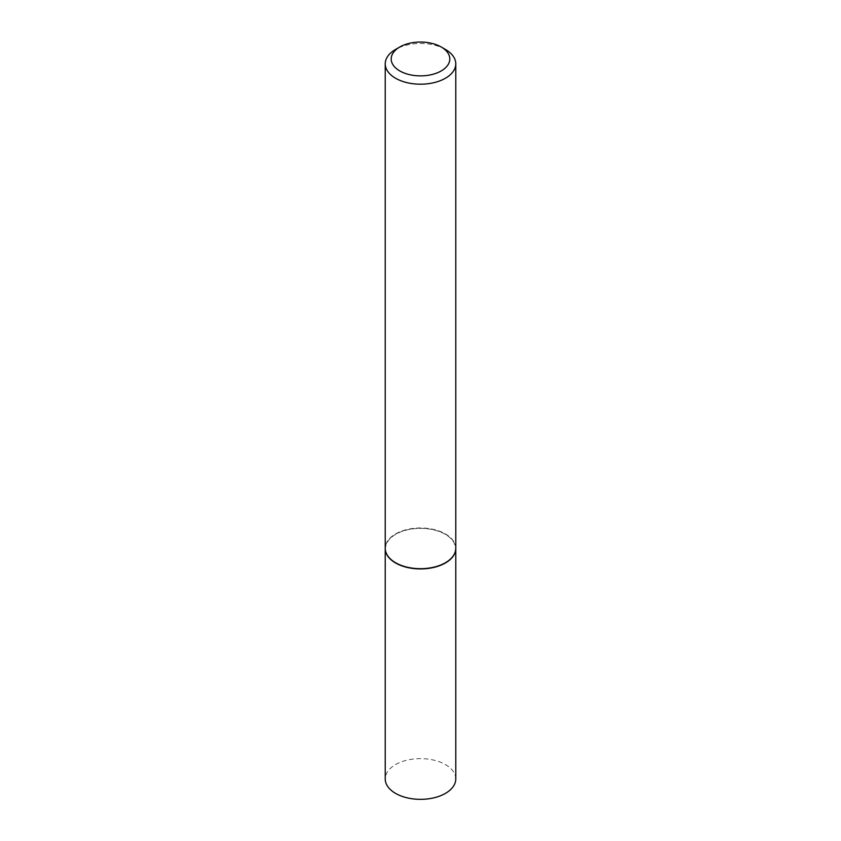 <?xml version="1.0" encoding="UTF-8"?>
<svg xmlns="http://www.w3.org/2000/svg" width="841" height="841" viewBox="0 0 841 841"><rect width="100%" height="100%" fill="white"/><g stroke="black" fill="none" stroke-linecap="round" stroke-linejoin="round"><path stroke-width="0.63" stroke-dasharray="4.21 3.15" d="M455.769 778.976A35.269 20.363 0 0 0 445.436 764.585A35.269 20.363 0 0 0 407.002 760.169A35.269 20.363 0 0 0 385.231 778.976M455.769 548.448A35.269 20.363 0 0 0 445.436 534.172A35.269 20.363 0 0 0 407.097 529.735A35.269 20.363 0 0 0 385.231 548.448M445.331 562.787A34.975 20.195 0 0 0 445.225 534.298A34.975 20.195 0 0 0 395.775 534.298A34.975 20.195 0 0 0 395.775 562.85M455.769 548.332A35.269 20.363 0 0 0 445.436 533.93A35.269 20.363 0 0 0 407.002 529.515A35.269 20.363 0 0 0 385.231 548.332M445.436 49.44A35.269 20.363 0 0 0 395.564 49.44"/><path stroke-width="1.26" d="M385.231 548.448A35.269 20.363 0 0 0 385.231 548.574L385.231 778.976A35.269 20.363 0 0 0 395.564 793.378A35.269 20.363 0 0 0 433.998 797.794A35.269 20.363 0 0 0 455.769 778.976L455.769 548.574A35.269 20.363 0 0 0 455.769 548.448M385.231 548.574A35.269 20.363 0 0 0 395.564 562.976A35.269 20.363 0 0 0 433.998 567.381A35.269 20.363 0 0 0 455.769 548.574M399.78 47.001A29.298 16.915 0 0 0 399.78 70.928A29.298 16.915 0 0 0 441.22 70.928A29.298 16.915 0 0 0 441.22 47.001A29.298 16.915 0 0 0 399.78 47.001L395.564 49.44A35.269 20.363 0 0 0 385.231 63.842L385.231 548.332A35.269 20.363 0 0 0 395.564 562.724L395.775 562.85A34.975 20.195 0 0 0 445.225 562.85A34.975 20.195 0 0 0 445.331 562.787M395.775 562.85L395.564 562.724A35.269 20.363 0 0 0 445.436 562.724A35.269 20.363 0 0 0 455.769 548.332L455.769 63.842A35.269 20.363 0 0 0 445.436 49.44L441.22 47.001L445.436 49.44M385.231 63.842A35.269 20.363 0 0 0 395.564 78.245A35.269 20.363 0 0 0 433.998 82.649A35.269 20.363 0 0 0 455.769 63.842"/></g></svg>
